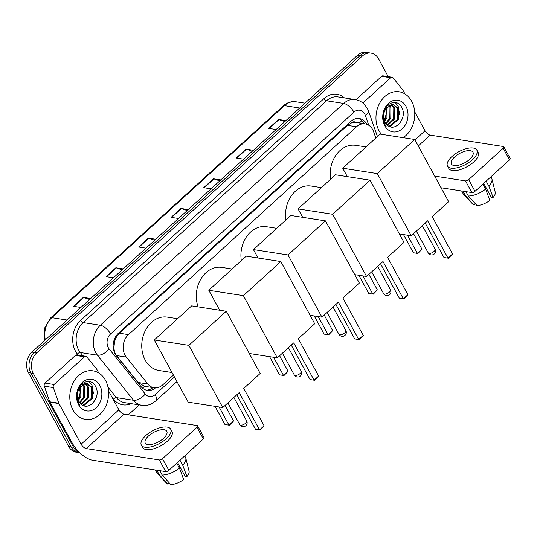 <?xml version="1.0" encoding="UTF-8"?>
<svg xmlns="http://www.w3.org/2000/svg" width="537" height="537" viewBox="0 0 537 537"><rect width="100%" height="100%" fill="white"/><g stroke="black" fill="none" stroke-linecap="round" stroke-linejoin="round"><path stroke-width="0.81" d="M375.819 138.029L373.598 131.693A14.734 11.566 98.8 0 0 372.644 129.531A14.734 11.566 98.8 0 0 365.147 123.866A14.734 11.566 98.8 0 0 356.521 126.766L128.457 334.638A14.734 11.566 98.8 0 0 126.302 357.092L147.85 384.009A14.734 11.566 98.8 0 0 154.092 387.781A14.734 11.566 98.8 0 0 162.718 384.881L173.431 375.121M114.475 342.465A14.734 11.566 -81.2 0 1 116.348 337.209L116.18 337.364A4.914 3.853 98.8 0 0 114.475 342.465L114.039 346.499C113.831 350.05 114.663 353.071 116.529 355.568L138.076 382.485L144.54 386.291L154.092 387.781M365.147 123.866L355.89 122.429A4.914 3.853 98.8 0 0 351.594 122.785A14.734 6.538 -132.3 0 0 350.802 121.429M351.594 122.785L351.426 122.946A14.734 11.566 -81.2 0 1 355.89 122.429M351.426 122.946L347.479 125.356L119.409 333.229L116.348 337.209M366.919 124.329A14.734 11.566 98.8 0 0 366.872 124.235A14.734 11.566 98.8 0 0 359.374 118.57A14.734 11.566 98.8 0 0 350.748 121.469L118.449 333.209A14.734 11.566 98.8 0 0 116.294 355.655L141.077 386.613A14.734 11.566 98.8 0 0 147.319 390.386A14.734 11.566 98.8 0 0 155.482 387.889M358.159 118.469A14.734 11.566 -81.2 0 1 364.401 123.752M79.731 452.651A14.734 11.566 -81.2 0 1 73.576 447.301L33.301 373.437A14.734 11.566 -81.2 0 1 36.704 352.876L362.388 56.023A14.734 11.566 -81.2 0 1 371.013 53.129A14.734 11.566 -81.2 0 1 378.511 58.788L388.244 76.65M139.244 404.905L128.33 414.853M79.859 452.778L76.254 452.214A14.734 11.566 -81.2 0 1 68.763 446.556L28.488 372.685A14.734 11.566 -81.2 0 1 31.891 352.124L357.575 55.277L359.985 55.653A14.734 11.566 -81.2 0 1 368.61 52.754A14.734 11.566 -81.2 0 0 359.985 55.653L34.294 352.5L359.985 55.653L362.388 56.023M28.488 372.685L30.891 373.061A14.734 11.566 -81.2 0 1 34.294 352.5A14.734 11.566 -81.2 0 0 30.891 373.061L71.166 446.925L30.891 373.061L33.301 373.437M78.664 452.59A14.734 11.566 -81.2 0 1 71.166 446.925A14.734 11.566 -81.2 0 0 78.664 452.59M152.964 387.607A14.734 11.566 -81.2 0 1 146.124 390.117M89.612 299.518L83.759 297.518A3.927 1.745 -132.3 0 0 83.309 297.404L73.549 306.305L80.906 307.446M90.666 298.552L83.309 297.404M122.147 269.863L116.294 267.862A3.927 1.745 -132.3 0 0 115.851 267.755L106.084 276.649L113.441 277.79M123.208 268.896L115.851 267.755M154.683 240.207L148.83 238.206A3.927 1.745 -132.3 0 0 148.387 238.099L138.62 246.993L145.983 248.141M155.743 239.24L148.387 238.099M284.825 121.584L278.972 119.583A3.927 1.745 -132.3 0 0 278.528 119.476L268.769 128.37L276.125 129.518M285.885 120.617L278.528 119.476M252.289 151.239L246.436 149.239A3.927 1.745 -132.3 0 0 245.993 149.132L236.233 158.026L243.59 159.174M253.35 150.273L245.993 149.132M219.754 180.895L213.901 178.895A3.927 1.745 -132.3 0 0 213.458 178.787L203.698 187.682L211.054 188.829M220.814 179.929L213.458 178.787M187.218 210.551L181.365 208.551A3.927 1.745 -132.3 0 0 180.922 208.443L171.162 217.337L178.519 218.485M188.279 209.584L180.922 208.443M357.575 55.277A14.734 11.566 -81.2 0 1 366.2 52.378L371.013 53.129M381.418 134.304A24.561 19.272 -81.2 0 1 379.102 130.874A24.561 19.272 -81.2 0 1 379.283 103.889A24.561 19.272 -81.2 0 1 399.145 91.78A24.561 19.272 -81.2 0 1 411.637 101.218A24.561 19.272 -81.2 0 1 403.112 137.68M388.714 126.081L389.459 126.014L397.447 119.409L397.615 108.548L392.936 104.453M388.996 126.235L390.412 126.161L398.407 119.556L398.568 108.696L393.413 104.507L391.379 104.54L385.613 109.159A11.102 8.713 -81.2 0 0 385.009 122.282A11.102 8.713 -81.2 0 0 386.868 124.685C394.903 133.257 407.523 117.979 401.985 107.971C397.494 97.002 382.693 103.789 382.988 116.563L384.834 124.638L386.15 126.598L384.861 124.349C382.552 118.798 382.807 113.737 385.613 109.159M387.237 125.027L393.628 118.818L393.796 107.957L390.943 104.634M387.62 125.356L394.588 118.966L394.749 108.105L391.453 104.527M385.647 123.302L389.808 118.221L389.976 107.36L388.835 105.567M386.036 123.812L390.761 118.368L390.929 107.507L389.372 105.252M384.23 120.489L385.989 117.623L386.553 107.715M384.559 121.355L386.942 117.778L387.15 107.004M405.972 106.38A16.016 12.566 -81.2 0 1 402.28 128.719A16.016 12.566 -81.2 0 1 384.761 125.712A16.016 12.566 -81.2 0 1 388.459 103.373A16.016 12.566 -81.2 0 1 405.972 106.38M385.472 107.058L386.345 113.757L384.217 120.456M399.635 114.589L398.179 106.252L395.145 102.446M362.898 103.017L390.641 77.731L381.619 76.328A2.457 1.926 -81.2 0 1 383.056 75.845L392.077 77.247A2.457 1.926 98.8 0 0 390.641 77.731M355.957 99.714L381.619 76.328M503.793 146.809L510.15 158.469A2.457 1.061 151.4 0 1 509.499 159.878L503.142 148.219A2.457 1.061 -28.6 0 0 503.793 146.809A2.457 1.061 -28.6 0 0 503.263 146.5L430.164 135.123A4.914 2.182 47.7 0 1 425.036 130.766L414.685 111.783M475.01 191.313A2.457 1.061 151.4 0 1 471.875 192.561L465.519 180.902A2.457 1.061 -28.6 0 0 468.653 179.653L475.01 191.313L509.499 159.878M441.045 187.762L471.875 192.561M468.653 179.653L503.142 148.219M465.519 180.902L434.681 176.102M404.965 93.955L402.871 90.115A2.457 1.926 98.8 0 0 402.663 89.8L393.118 77.878A2.457 1.926 98.8 0 0 392.077 77.247M469.7 159.281A12.277 5.316 -28.6 0 0 472.963 152.233A12.277 5.316 -28.6 0 0 454.664 156.938A12.277 5.316 -28.6 0 0 451.402 163.986A12.277 5.316 -28.6 0 0 469.7 159.281M483.723 183.372L491.254 197.186L493.107 197.475L488.885 186.144L486.16 181.15M488.321 191.81A9.827 4.256 -28.6 0 0 486.737 192.085M447.522 166.101L448.791 168.437A16.701 7.229 -28.6 0 0 473.681 162.033A16.701 7.229 -28.6 0 0 478.118 152.448L476.843 150.112A16.701 7.229 -28.6 0 0 451.953 156.515A16.701 7.229 -28.6 0 0 447.522 166.101A16.701 7.229 -28.6 0 0 472.412 159.697A16.701 7.229 -28.6 0 0 476.843 150.112M461.639 190.971L463.209 193.857A16.211 7.015 -28.6 0 0 463.679 194.501A16.211 7.015 -28.6 0 0 465.324 195.542L473.996 205.094L475.413 203.805M462.948 191.172L465.324 195.542M468.338 196.005A16.211 7.015 -28.6 0 0 485.629 189.111L489.851 200.442A12.774 5.531 -28.6 0 1 477.004 205.564L468.338 196.005L465.955 191.642M482.904 184.117L485.629 189.111M463.679 194.501L472.956 204.382A12.774 5.531 -28.6 0 0 473.996 205.094M488.885 186.144A16.211 7.015 -28.6 0 0 491.959 179.076A16.211 7.015 -28.6 0 0 491.677 178.338L490.865 176.861M493.107 197.475A12.774 5.531 -28.6 0 0 495.242 192.233L491.959 179.076M330.604 179.237A27.018 21.205 -81.2 0 1 355.702 145.339L366.039 146.943M427.647 220.814L447.999 258.143L452.557 253.988L432.204 216.666L448.637 201.69L414.718 139.486L377.303 173.592L411.221 235.797L427.647 220.814M425.183 223.063L443.965 257.512L448.469 258.23L452.557 253.988M411.221 235.797L399.407 233.957M377.303 173.592L342.713 168.209L347.305 176.626M342.713 168.209L380.129 134.102L414.718 139.486M448.469 258.23L443.965 257.512M413.524 233.696L421.988 249.228L417.907 253.471L413.403 252.752L403.502 234.595M413.403 252.752L417.437 253.383L407.536 235.219M417.907 253.471L417.437 253.383L421.988 249.228M285.966 219.928A27.018 21.205 -81.2 0 1 311.064 186.024L321.394 187.635M383.009 261.506L403.361 298.827L407.912 294.672L387.566 257.351L403.999 242.375L370.08 180.177L332.665 214.276L366.576 276.481L383.009 261.506M380.545 263.754L399.327 298.203L403.831 298.914L407.912 294.672M366.576 276.481L354.762 274.642M332.665 214.276L298.069 208.893L302.667 217.317M298.069 208.893L335.491 174.793L370.08 180.177M403.831 298.914L399.327 298.203M368.879 274.38L377.35 289.92L373.269 294.162L368.765 293.444L358.864 275.28M368.765 293.444L372.799 294.068L362.891 275.911M373.269 294.162L372.799 294.068L377.35 289.92M241.328 260.613A27.018 21.205 -81.2 0 1 266.426 226.715L276.756 228.319M338.37 302.19L358.716 339.512L363.274 335.363L342.928 298.042L359.354 283.066L325.442 220.861L288.027 254.968L321.938 317.166L338.37 302.19M335.907 304.439L354.688 338.887L359.193 339.606L363.274 335.363M321.938 317.166L310.124 315.326M288.027 254.968L253.43 249.584L258.022 258.002M253.43 249.584L290.846 215.478L325.442 220.861M359.193 339.606L354.688 338.887M324.241 315.071L332.712 330.604L328.631 334.846L324.126 334.128L314.226 315.971M324.126 334.128L328.154 334.759L318.253 316.595M328.631 334.846L328.154 334.759L332.712 330.604M198.14 306.875A27.018 21.205 -81.2 0 1 200.932 278.945A27.018 21.205 -81.2 0 1 221.788 267.399L232.118 269.01M293.732 342.881L314.078 380.203L318.636 376.048L298.283 338.726L314.716 323.751L280.804 261.546L243.389 295.652L277.3 357.857L293.732 342.881M291.269 345.123L310.05 379.572L314.554 380.29L318.636 376.048M277.3 357.857L249.309 353.5M243.389 295.652L208.792 290.269L219.673 310.225M208.792 290.269L246.208 256.162L280.804 261.546M314.554 380.29L310.05 379.572M279.602 355.756L288.074 371.295L283.992 375.538L279.488 374.819L269.581 356.655M279.488 374.819L283.516 375.444L273.615 357.28M283.992 375.538L283.516 375.444L288.074 371.295M172.015 372.524L158.945 370.49A27.018 21.205 -81.2 0 1 145.205 360.105A27.018 21.205 -81.2 0 1 145.406 330.43A27.018 21.205 -81.2 0 1 167.255 317.105L177.586 318.709M239.2 392.581L259.552 429.902L264.103 425.754L243.758 388.432L260.183 373.457L226.272 311.252L188.856 345.358L222.768 407.556L239.2 392.581M236.736 394.829L255.518 429.278L260.022 429.996L264.103 425.754M222.768 407.556L188.178 402.173L154.26 339.975L191.675 305.868L226.272 311.252M188.856 345.358L154.26 339.975M260.022 429.996L255.518 429.278M225.07 405.462L233.541 420.995L229.46 425.237L224.956 424.519L215.055 406.355M224.956 424.519L228.984 425.15L219.083 406.986M229.46 425.237L228.984 425.15L233.541 420.995M54.056 384.519A2.457 1.926 98.8 0 0 53.331 387.586L58.808 403.213A2.457 1.926 98.8 0 0 58.963 403.576L49.941 402.173A2.457 1.926 -81.2 0 1 49.78 401.81L44.303 386.184A2.457 1.926 -81.2 0 1 45.027 383.116L54.056 384.519L84.477 356.79L75.455 355.387A2.457 1.926 -81.2 0 1 76.892 354.903L85.913 356.306A2.457 1.926 98.8 0 0 84.477 356.79M45.027 383.116L75.455 355.387M49.941 402.173L72.106 442.824A19.647 8.713 -132.3 0 0 92.619 460.243L165.711 471.62L159.355 459.961L86.256 448.583A4.914 2.182 47.7 0 1 81.127 444.227L58.963 403.576M197.629 425.868L203.986 437.527A2.457 1.061 151.4 0 1 203.335 438.937L196.972 427.277A2.457 1.061 -28.6 0 0 197.629 425.868A2.457 1.061 -28.6 0 0 197.099 425.559L124 414.181A4.914 2.182 47.7 0 1 118.872 409.825L108.521 390.842M159.355 459.961A2.457 1.061 -28.6 0 0 162.483 458.712L168.846 470.372L203.335 438.937M168.846 470.372A2.457 1.061 151.4 0 1 165.711 471.62M162.483 458.712L196.972 427.277M98.801 373.014L96.707 369.174A2.457 1.926 98.8 0 0 96.499 368.859L86.954 356.937A2.457 1.926 98.8 0 0 85.913 356.306M163.537 438.34A12.277 5.316 -28.6 0 0 166.799 431.292A12.277 5.316 -28.6 0 0 148.494 435.997A12.277 5.316 -28.6 0 0 145.238 443.045A12.277 5.316 -28.6 0 0 163.537 438.34M177.559 462.431L185.09 476.245L186.936 476.534L182.721 465.203L179.996 460.209M182.157 470.868A9.827 4.256 -28.6 0 0 180.573 471.144M141.352 445.16L142.627 447.496A16.701 7.229 -28.6 0 0 167.517 441.092A16.701 7.229 -28.6 0 0 171.954 431.506L170.679 429.17A16.701 7.229 -28.6 0 0 145.789 435.574A16.701 7.229 -28.6 0 0 141.352 445.16A16.701 7.229 -28.6 0 0 166.242 438.756A16.701 7.229 -28.6 0 0 170.679 429.17M155.468 470.029L157.046 472.916A16.211 7.015 -28.6 0 0 157.516 473.56A16.211 7.015 -28.6 0 0 159.16 474.601L167.833 484.152L169.242 482.864M156.784 470.231L159.16 474.601M162.167 475.064A16.211 7.015 -28.6 0 0 179.465 468.17L183.688 479.501A12.774 5.531 -28.6 0 1 170.84 484.622L162.167 475.064L159.791 470.701M176.74 463.176L179.465 468.17M157.516 473.56L166.792 483.441A12.774 5.531 -28.6 0 0 167.833 484.152M182.721 465.203A16.211 7.015 -28.6 0 0 185.795 458.135A16.211 7.015 -28.6 0 0 185.513 457.396L184.701 455.92M186.936 476.534A12.774 5.531 -28.6 0 0 189.078 471.291L185.795 458.135M72.938 409.932A24.561 19.272 -81.2 0 1 73.119 382.948A24.561 19.272 -81.2 0 1 92.982 370.839A24.561 19.272 -81.2 0 1 105.474 380.277A24.561 19.272 -81.2 0 1 105.286 407.261A24.561 19.272 -81.2 0 1 85.423 419.37A24.561 19.272 -81.2 0 1 72.938 409.932M82.55 405.14L83.295 405.073L91.283 398.467L91.451 387.607L86.766 383.512M82.832 405.294L84.249 405.22L92.243 398.615L92.404 387.754L87.249 383.566L85.215 383.599L79.449 388.217A11.102 8.713 -81.2 0 0 78.838 401.34A11.102 8.713 -81.2 0 0 80.704 403.743C88.739 412.315 101.359 397.038 95.821 387.029C91.33 376.054 76.529 382.847 76.825 395.621L78.671 403.696L79.986 405.657L78.691 403.408C76.388 397.857 76.643 392.789 79.449 388.217M81.067 404.086L87.464 397.877L87.632 387.016L84.779 383.693M81.456 404.415L88.417 398.024L88.585 387.164L85.282 383.586M79.483 402.361L83.644 397.279L83.806 386.418L82.671 384.626M79.872 402.871L84.598 397.427L84.765 386.566L83.208 384.311M78.066 399.548L79.825 396.682L80.389 386.774M78.395 400.414L80.778 396.836L80.986 386.063M99.808 385.438A16.016 12.566 -81.2 0 1 96.11 407.778A16.016 12.566 -81.2 0 1 78.597 404.77A16.016 12.566 -81.2 0 1 82.295 382.431A16.016 12.566 -81.2 0 1 99.808 385.438M79.308 386.116L80.181 392.816L78.053 399.515M93.472 393.648L92.015 385.311L88.981 381.505M113.206 347.345A14.734 7.417 -38.7 0 0 114.039 346.499M359.36 122.966A14.734 5.148 -19.3 0 0 361.73 120.436M142.506 388.11A14.734 7.417 -38.7 0 0 144.54 386.291M116.18 337.364A14.734 6.538 -132.3 0 0 115.724 336.558M347.479 125.356L356.521 126.766M138.076 382.485L147.85 384.009M116.529 355.568L126.302 357.092M119.409 333.229L128.457 334.638M368.778 125.262L365.335 115.435A9.827 7.713 98.8 0 0 364.697 113.998A9.827 7.713 98.8 0 0 353.95 112.152L110.582 333.974A9.827 7.713 98.8 0 0 108.313 347.681A9.827 7.713 98.8 0 0 109.152 348.943L145.238 394.03A9.827 7.713 98.8 0 0 155.153 394.614L174.458 377.014M145.238 394.03A9.827 4.947 -38.7 0 1 133.552 400.287L116.408 397.615A19.647 15.419 98.8 0 0 124.725 402.649L141.875 405.314A19.647 15.419 -81.2 0 1 133.552 400.287L97.459 355.199A19.647 15.419 -81.2 0 1 95.787 352.675A19.647 15.419 -81.2 0 1 100.325 325.261L343.693 103.44A19.647 15.419 -81.2 0 1 355.199 99.573L338.048 96.908A19.647 15.419 98.8 0 0 326.55 100.768L83.181 322.596A19.647 15.419 98.8 0 0 78.644 350.01A19.647 15.419 98.8 0 0 80.315 352.527L82.973 355.85M78.207 355.105L77.395 354.091A22.104 17.345 -81.2 0 1 80.617 320.414L323.986 98.593A2.457 1.087 -132.3 0 0 326.55 100.768L343.693 103.44A9.827 4.356 47.7 0 1 353.95 112.152M77.395 354.091A2.457 1.235 141.3 0 1 80.315 352.527L97.459 355.199A9.827 4.947 -38.7 0 0 109.152 348.943M323.986 98.593A22.104 17.345 -81.2 0 1 344.398 97.895M131.075 403.636A22.104 17.345 -81.2 0 1 113.482 399.179L112.179 397.548M36.704 352.876L31.891 352.124M73.576 447.301L68.763 446.556M110.582 333.974A9.827 4.356 47.7 0 0 100.325 325.261L83.181 322.596A2.457 1.087 -132.3 0 1 80.617 320.414M107.964 387.07L116.408 397.615A2.457 1.235 141.3 0 0 113.482 399.179M155.153 394.614A9.827 4.356 47.7 0 1 155.75 400.938L176.962 381.606M365.335 115.435A9.827 3.43 -19.3 0 0 368.59 111.253L377.457 136.539M44.605 340.539L44.517 328.268L50.619 317.931A4.914 2.182 47.7 0 1 51.814 317.676A19.647 15.419 98.8 0 0 45.33 339.874M299.713 108.018L284.442 105.641A4.914 2.182 -132.3 0 0 283.254 105.896C287.067 102.52 291.296 101.151 295.947 101.775A19.647 15.419 98.8 0 0 284.442 105.641L51.814 317.676L67.078 320.052M171.645 217.411L181.365 208.551M204.181 187.755L213.901 178.895M236.716 158.1L246.436 149.239M269.252 128.444L278.972 119.583M139.11 247.067L148.83 238.206M106.574 276.723L116.294 267.862M74.032 306.379L83.759 297.518M418.256 145.977L430.164 135.123M414.967 139.942L425.036 130.766M434.084 251.41A3.927 1.698 -28.6 0 0 435.124 249.155A3.927 3.927 0 0 1 434.326 253.941A3.927 3.927 0 0 1 428.224 252.914A3.927 1.698 -28.6 0 0 429.076 253.404A3.927 1.698 -28.6 0 0 434.084 251.41M389.446 292.094A3.927 1.698 -28.6 0 0 390.486 289.839A3.927 3.927 0 0 1 389.687 294.625A3.927 3.927 0 0 1 383.586 293.605A3.927 1.698 -28.6 0 0 384.432 294.095A3.927 1.698 -28.6 0 0 389.446 292.094M344.808 332.786A3.927 1.698 -28.6 0 0 345.848 330.53A3.927 3.927 0 0 1 345.043 335.316A3.927 3.927 0 0 1 338.948 334.289A3.927 1.698 -28.6 0 0 339.793 334.779A3.927 1.698 -28.6 0 0 344.808 332.786M300.163 373.47A3.927 1.698 -28.6 0 0 301.21 371.215A3.927 3.927 0 0 1 300.405 376.001A3.927 3.927 0 0 1 294.31 374.98A3.927 1.698 -28.6 0 0 295.155 375.47A3.927 1.698 -28.6 0 0 300.163 373.47M245.637 423.176A3.927 1.698 -28.6 0 0 246.678 420.921A3.927 3.927 0 0 1 245.872 425.707A3.927 3.927 0 0 1 239.777 424.68A3.927 1.698 -28.6 0 0 240.623 425.17A3.927 1.698 -28.6 0 0 245.637 423.176M86.256 448.583L124 414.181M81.127 444.227L118.872 409.825M49.78 401.81L58.808 403.213M53.331 387.586L44.303 386.184M364.12 123.705L363.784 122.745M368.59 111.253L367.308 108.353L364.361 104.353C361.797 101.755 358.743 100.164 355.199 99.573M141.875 405.314C145.339 405.824 148.655 405.274 151.817 403.676L155.75 400.938M50.619 317.931L283.254 105.896M295.947 101.775L305.009 103.185M422.324 225.674L435.124 249.155M416.343 231.125L428.224 252.914M377.686 266.359L390.486 289.839M371.705 271.809L383.586 293.605M333.047 307.043L345.848 330.53M327.067 312.494L338.948 334.289M288.409 347.734L301.21 371.215M282.428 353.185L294.31 374.98M233.877 397.434L246.678 420.921M227.896 402.884L239.777 424.68"/></g></svg>
